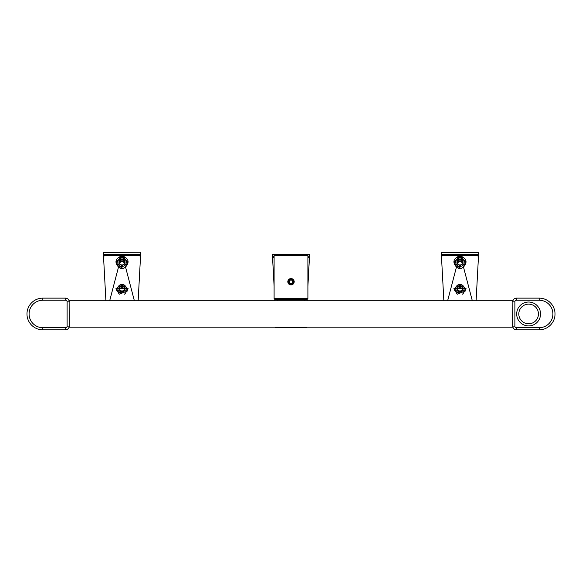 <?xml version="1.0" encoding="UTF-8"?>
<svg xmlns="http://www.w3.org/2000/svg" width="582" height="582" viewBox="0 0 582 582"><rect width="100%" height="100%" fill="white"/><g stroke="black" fill="none" stroke-linecap="round" stroke-linejoin="round"><path stroke-width="0.87" d="M512.873 300.996L512.778 326.116A3.696 3.696 0 0 0 516.474 329.812L539.179 329.812A15.845 15.845 0 0 0 555.024 313.967A15.845 15.845 0 0 0 539.179 298.13L516.474 298.13A3.696 3.696 0 0 0 512.778 301.825L512.931 300.77L512.778 301.825L512.931 300.77L512.778 301.825L512.931 300.77L512.778 301.825L512.931 300.77L69.069 300.77L69.222 301.825A3.696 3.696 0 0 0 65.526 298.13L42.821 298.13A15.845 15.845 0 0 0 26.976 313.967A15.845 15.845 0 0 0 42.821 329.812L65.526 329.812A3.696 3.696 0 0 0 69.222 326.116L69.127 300.996M69.222 301.702L69.222 301.825A3.696 3.696 0 0 0 65.526 298.13L65.526 300.239L42.821 300.239A13.728 13.728 0 0 0 29.093 313.967A13.728 13.728 0 0 0 42.821 327.702L65.526 327.702L65.526 329.812A3.696 3.696 0 0 0 69.222 326.116L69.222 326.182M512.778 326.182L512.873 326.946M69.134 326.924L69.222 326.24M69.127 326.946L69.222 326.116L69.069 327.171L69.222 326.116L67.112 326.116L67.112 301.825A1.586 1.586 0 0 0 65.526 300.239M539.179 300.239L539.179 298.13A15.845 15.845 0 0 1 555.024 313.967A15.845 15.845 0 0 1 539.179 329.812L539.179 327.702A13.728 13.728 0 0 0 552.907 313.967A13.728 13.728 0 0 0 539.179 300.239L516.474 300.239A1.586 1.586 0 0 0 514.888 301.825L514.888 326.116L514.888 301.825L512.778 301.825L512.931 300.77L512.778 301.702M512.924 300.807L512.778 301.825L512.924 300.807M539.179 327.702L516.474 327.702A1.586 1.586 0 0 1 514.888 326.116L512.778 326.116L512.924 327.135M512.931 327.171L69.069 327.171M538.445 313.967A9.821 9.821 0 0 1 528.623 323.788A9.821 9.821 0 0 1 518.802 313.967A9.821 9.821 0 0 1 528.623 304.146A9.821 9.821 0 0 1 538.445 313.967M117.804 252.188L126.25 252.188L117.804 252.188M122.024 252.188L140.24 252.188L122.024 252.188M140.24 254.829L122.024 254.829M103.691 257.484L103.647 256.677M119.135 267.414L118.517 267.029C114.363 262.286 115.323 258.619 121.391 256.029L122.657 256.029C128.724 258.619 129.684 262.286 125.537 267.029L124.912 267.414M103.574 255.389L140.48 255.389M140.364 257.484L140.407 256.677M128.098 288.628L115.956 288.628L128.098 288.628L125.268 293.444M118.779 293.444L116.218 288.621L127.814 288.177L127.836 288.621L127.814 288.177M118.532 266.709L116.218 262.067L121.42 256.284L122.024 256.255L122.627 256.284L127.836 262.06L125.523 266.709M116.218 262.067L118.67 266.803M459.976 252.188L478.455 252.45L441.491 252.45L459.976 252.188M478.193 254.829L459.976 254.829M441.636 257.484L441.593 256.677M457.088 267.414L456.463 267.029C452.316 262.286 453.276 258.619 459.344 256.029L460.609 256.029C466.677 258.619 467.637 262.286 463.483 267.029L462.865 267.414M441.52 255.389L478.426 255.389M478.309 257.484L478.353 256.677M466.044 288.628L453.902 288.628L466.044 288.628L463.221 293.444M456.732 293.444L454.164 288.621L465.767 288.177L465.782 288.621L465.767 288.177M456.477 266.709L454.164 262.067L459.373 256.284L459.976 256.255L460.58 256.284L465.782 262.06L463.468 266.709M454.164 262.067L456.615 266.803M274.26 255.2L307.522 254.981A0.531 0.531 90 0 0 307.151 254.829L274.85 254.829A0.531 0.531 -90 0 0 274.478 254.981L274.26 255.2A0.531 0.531 -90 0 0 274.1 255.578L274.1 298.435A0.531 0.531 -90 0 0 274.26 298.813L275.002 299.555A0.531 0.531 -90 0 0 275.381 299.715L306.619 299.715A0.531 0.531 90 0 0 306.998 299.555L307.74 298.813A0.531 0.531 90 0 0 307.9 298.435L274.1 298.435M303.142 254.829L278.858 254.829M307.74 255.2A0.531 0.531 90 0 1 307.9 255.578L307.9 298.435M290.971 284.925L287.726 281.761L290.971 278.589M291.029 278.589L294.274 281.761L291.029 284.925M306.845 327.171A0.531 0.531 0 0 1 306.314 327.702L305.259 327.702L305.259 327.171M275.686 327.171L275.686 327.702L276.741 327.702L276.741 327.171M306.314 327.171L306.314 327.702M275.155 327.171A0.531 0.531 0 0 0 275.686 327.702M127.305 288.621A5.282 5.282 0 0 0 127.298 288.294A5.282 5.282 0 0 1 126.869 290.738A5.282 5.282 0 0 0 127.305 288.621M116.756 288.294A5.282 5.282 0 0 0 117.186 290.738A5.282 5.282 0 0 1 116.756 288.294M122.024 285.573A3.048 3.048 0 0 0 119.383 290.149A3.048 3.048 0 0 0 124.664 290.149A3.048 3.048 0 0 0 122.024 285.573L119.383 287.101L119.383 290.149L122.024 291.669L124.664 290.149L124.664 287.101L122.024 285.573M124.155 289.683A2.379 2.379 0 0 1 124.366 290.323L124.664 289.21A3.048 3.048 0 0 0 119.383 289.21L119.688 290.323A2.379 2.379 0 0 1 119.899 289.683M124.366 289.036A2.379 2.379 0 0 1 119.688 289.036M465.258 288.621A5.282 5.282 0 0 0 465.244 288.294A5.282 5.282 0 0 1 464.814 290.738A5.282 5.282 0 0 0 465.258 288.621M454.702 288.294A5.282 5.282 0 0 0 455.131 290.738A5.282 5.282 0 0 1 454.702 288.294M459.976 285.573A3.048 3.048 0 0 0 457.336 290.149A3.048 3.048 0 0 0 462.617 290.149A3.048 3.048 0 0 0 459.976 285.573L457.336 287.101L457.336 290.149L459.976 291.669L462.617 290.149L462.617 287.101L459.976 285.573M462.101 289.683A2.379 2.379 0 0 1 462.312 290.323L462.617 289.21A3.048 3.048 0 0 0 457.336 289.21L457.634 290.323A2.379 2.379 0 0 1 457.845 289.683M462.312 289.036A2.379 2.379 0 0 1 457.634 289.036M122.024 259.172A3.048 3.048 0 0 0 119.383 263.748A3.048 3.048 0 0 0 124.664 263.748A3.048 3.048 0 0 0 122.024 259.172L119.383 260.7L119.383 263.748L122.024 265.268L124.664 263.748L124.664 260.7L122.024 259.172M122.024 265.268L124.664 263.748L124.664 262.809A3.048 3.048 0 0 0 119.383 262.809L119.383 263.748L122.024 265.268M116.742 262.22A5.282 5.282 0 0 0 117.186 264.337A5.282 5.282 0 0 1 116.742 262.22M126.869 264.337A5.282 5.282 0 0 0 127.305 262.22A5.282 5.282 0 0 1 126.869 264.337M459.976 259.172A3.048 3.048 0 0 0 457.336 263.748A3.048 3.048 0 0 0 462.617 263.748A3.048 3.048 0 0 0 459.976 259.172L457.336 260.7L457.336 263.748L459.976 265.268L462.617 263.748L462.617 260.7L459.976 259.172M459.976 265.268L462.617 263.748L462.617 262.809A3.048 3.048 0 0 0 457.336 262.809L457.336 263.748L459.976 265.268M454.695 262.22A5.282 5.282 0 0 0 455.131 264.337A5.282 5.282 0 0 1 454.695 262.22M464.814 264.337A5.282 5.282 0 0 0 465.258 262.22A5.282 5.282 0 0 1 464.814 264.337M294.172 281.761A3.172 3.172 0 0 0 291 278.589A3.172 3.172 0 0 0 287.828 281.761A3.172 3.172 0 0 0 291 284.925A3.172 3.172 0 0 0 294.172 281.761L294.274 281.761M288.403 281.761A2.597 2.597 0 0 0 291 284.358A2.597 2.597 0 0 0 293.597 281.761A2.597 2.597 0 0 0 291 279.164A2.597 2.597 0 0 0 288.403 281.761A2.597 2.597 0 0 0 291 284.358A2.597 2.597 0 0 0 293.597 281.761A2.597 2.597 0 0 0 291 279.164A2.597 2.597 0 0 0 288.403 281.761M290.083 283.347L291.917 283.347L292.826 281.761L291.917 280.175L290.083 280.175L289.174 281.761L290.083 283.347M459.976 256.938L457.241 256.938L459.976 256.938M441.622 257.164A0.531 0.531 0 0 0 441.52 257.499L442.051 256.938L441.52 257.499A0.531 0.531 0 0 1 441.622 257.164A0.531 0.531 90 0 0 441.52 257.499L443.855 300.77M476.098 300.77L478.426 257.499L477.902 256.938L478.426 257.499A0.531 0.531 -90 0 0 478.331 257.164A0.531 0.531 0 0 1 478.426 257.499A0.531 0.531 -90 0 0 478.331 257.164M454.171 262.206L458.325 258.335M456.426 257.462L459.518 257.484L459.518 256.938M460.435 256.938L460.435 257.484L463.519 257.462M461.621 258.335L465.782 262.206M454.178 288.948L457.503 285.195M462.443 285.195L465.775 288.948M465.229 261.704L465.687 263.137M454.266 263.122L454.717 261.733M118.481 257.462L121.565 257.484L121.565 256.938L124.759 256.938L122.024 256.938L122.482 257.484L125.574 257.462M103.669 257.164A0.531 0.531 0 0 0 103.574 257.499L104.098 256.938L103.574 257.499A0.531 0.531 0 0 1 103.669 257.164A0.531 0.531 90 0 0 103.574 257.499L105.902 300.77M138.145 300.77L140.48 257.499L139.949 256.938L140.48 257.499A0.531 0.531 -90 0 0 140.378 257.164A0.531 0.531 0 0 1 140.48 257.499A0.531 0.531 -90 0 0 140.378 257.164M116.218 262.206L120.379 258.335M123.675 258.335L127.829 262.206M116.225 288.948L119.557 285.195M124.497 285.195L127.822 288.948M127.283 261.704L127.734 263.137M116.313 263.122L116.771 261.733M291 254.298L309.478 254.567L272.522 254.567L291 254.298M272.522 256.938L274.1 256.938L272.522 256.677L272.522 254.567M307.9 256.677L309.478 256.938M274.1 286.359L272.551 257.499L273.074 256.938A0.531 0.531 0 0 0 272.551 257.499L273.074 256.938A0.531 0.531 90 0 0 272.551 257.499L273.074 256.938L272.551 257.499L273.074 256.938L272.551 257.499L274.1 257.448M307.121 300.77L307.194 299.359M307.9 286.359L309.449 257.499A0.531 0.531 0 0 0 308.926 256.938L309.449 257.499A0.531 0.531 -90 0 0 309.093 256.968A0.531 0.531 -90 0 1 309.449 257.499L307.9 257.448M274.879 300.77L274.806 299.359M273.074 256.938L272.551 257.499L273.074 256.938A0.531 0.531 0 0 0 272.551 257.499M465.258 290.738A5.282 5.282 0 0 0 465.149 289.683A5.282 5.282 0 0 1 465.244 291.065A5.282 5.282 0 0 0 465.258 290.738M454.804 289.683A5.282 5.282 0 0 0 454.695 290.738A5.282 5.282 0 0 1 454.804 289.683M457.336 292.259A3.048 3.048 0 0 0 459.976 293.786M462.617 289.21L459.976 287.69L457.336 289.21M127.305 290.738A5.282 5.282 0 0 0 127.196 289.683A5.282 5.282 0 0 1 127.298 291.065A5.282 5.282 0 0 0 127.305 290.738M116.851 289.683A5.282 5.282 0 0 0 116.742 290.738A5.282 5.282 0 0 1 116.851 289.683M119.383 292.259A3.048 3.048 0 0 0 122.024 293.786M124.664 289.21L122.024 287.69L119.383 289.21M465.258 264.337A5.282 5.282 0 0 0 465.149 263.275A5.282 5.282 0 0 1 465.251 264.49A5.282 5.282 0 0 0 465.258 264.337M454.804 263.275A5.282 5.282 0 0 0 454.695 264.49A5.282 5.282 0 0 1 454.804 263.275M457.336 265.858A3.048 3.048 0 0 0 459.976 267.385M462.617 262.809L459.976 261.282L457.336 262.809M127.305 264.337A5.282 5.282 0 0 0 127.196 263.275A5.282 5.282 0 0 1 127.305 264.49A5.282 5.282 0 0 0 127.305 264.337M116.851 263.275A5.282 5.282 0 0 0 116.749 264.49A5.282 5.282 0 0 1 116.851 263.275M119.383 265.858A3.048 3.048 0 0 0 122.024 267.385M124.664 262.809L122.024 261.282L119.383 262.809M103.545 254.829L140.509 254.829M441.491 254.829L478.455 254.829M42.821 300.239L42.821 298.13A15.845 15.845 0 0 0 26.976 313.967A15.845 15.845 0 0 0 42.821 329.812L42.821 327.702M65.526 327.702A1.586 1.586 0 0 0 67.112 326.116M540.554 313.967A11.931 11.931 0 0 1 528.623 325.905A11.931 11.931 0 0 1 516.685 313.967A11.931 11.931 0 0 1 528.623 302.036A11.931 11.931 0 0 1 540.554 313.967M516.474 300.239L516.474 298.13M516.474 327.702L516.474 329.812M539.179 298.13A15.845 15.845 0 0 1 555.024 313.967A15.845 15.845 0 0 1 539.179 329.812M67.112 301.825L69.222 301.825M140.24 256.938L140.509 254.567L103.545 254.567L103.545 252.45L140.24 252.188M109.678 300.77L118.517 267.029M121.42 256.284L121.565 254.829M122.482 254.829L122.627 256.284M134.369 300.77L125.537 267.029M116.495 288.97A5.544 5.544 0 0 0 116.756 290.36M127.291 290.36A5.544 5.544 0 0 0 127.56 288.97M478.193 256.938L478.455 254.567L441.491 254.567L441.491 252.45M447.631 300.77L456.463 267.029M459.373 256.284L459.518 254.829M460.435 254.829L460.58 256.284M472.322 300.77L463.483 267.029M454.44 288.97A5.544 5.544 0 0 0 454.709 290.36M465.244 290.36A5.544 5.544 0 0 0 465.505 288.97M274.1 255.578L307.9 255.578M307.522 254.981L274.478 254.981M307.74 298.813L274.26 298.813M275.002 299.555L306.998 299.555M126.25 288.621A4.227 4.227 0 0 0 122.024 284.402A4.227 4.227 0 0 0 117.804 288.621A4.227 4.227 0 0 0 122.024 292.848A4.227 4.227 0 0 0 126.25 288.621M464.196 288.621A4.227 4.227 0 0 0 459.976 284.402A4.227 4.227 0 0 0 455.75 288.621A4.227 4.227 0 0 0 459.976 292.848A4.227 4.227 0 0 0 464.196 288.621M126.25 262.22A4.227 4.227 0 0 0 122.024 258.001A4.227 4.227 0 0 0 117.804 262.22A4.227 4.227 0 0 0 122.024 266.447A4.227 4.227 0 0 0 126.25 262.22M464.196 262.22A4.227 4.227 0 0 0 459.976 258.001A4.227 4.227 0 0 0 455.75 262.22A4.227 4.227 0 0 0 459.976 266.447A4.227 4.227 0 0 0 464.196 262.22M462.144 256.677L457.801 256.677M460.871 257.018L462.821 257.018M124.199 256.677L119.856 256.677M122.926 257.018L124.875 257.018M274.1 256.677L272.522 256.677M462.617 287.435A4.227 4.227 0 0 0 457.336 287.435M455.75 290.738A4.227 4.227 0 0 0 457.568 294.208M462.384 294.208A4.227 4.227 0 0 0 464.196 290.738M124.664 287.435A4.227 4.227 0 0 0 119.383 287.435M117.804 290.738A4.227 4.227 0 0 0 119.616 294.208M124.432 294.208A4.227 4.227 0 0 0 126.25 290.738M462.617 261.034A4.227 4.227 0 0 0 457.336 261.034M455.75 264.337A4.227 4.227 0 0 0 459.976 268.557A4.227 4.227 0 0 0 464.196 264.337M124.664 261.034A4.227 4.227 0 0 0 119.383 261.034M117.804 264.337A4.227 4.227 0 0 0 122.024 268.557A4.227 4.227 0 0 0 126.25 264.337M140.24 254.298L140.509 252.45M125.385 266.803L127.836 262.06M478.193 254.298L478.455 252.45M463.33 266.803L465.782 262.06M277.796 300.77L277.796 299.715M304.204 300.77L304.204 299.715M276.741 327.702L305.259 327.702M441.76 256.938L441.76 254.298M103.807 256.938L103.807 254.298M309.478 256.677L309.478 254.567"/></g></svg>
